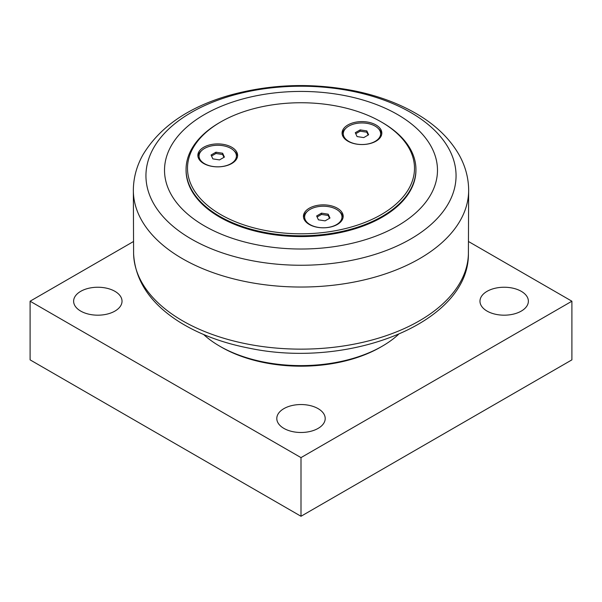 <?xml version="1.0" encoding="UTF-8"?>
<svg xmlns="http://www.w3.org/2000/svg" width="602" height="602" viewBox="0 0 602 602"><rect width="100%" height="100%" fill="white"/><g stroke="black" fill="none" stroke-linecap="round" stroke-linejoin="round"><path stroke-width="0.9" d="M321.521 213.146L328.195 214.184L329.986 218.037L325.103 220.859L318.42 219.828L316.637 215.967L321.521 213.146L321.521 214.44L317.103 216.991M328.195 214.184L328.195 215.471L321.521 214.44M329.512 218.308L328.195 215.471M305.349 221.25A18.677 10.783 180 0 1 304.635 218.293L304.635 217.006A18.677 10.783 180 0 1 310.105 209.376A18.677 10.783 180 0 1 330.46 207.043A18.677 10.783 180 0 1 341.989 217.006A18.677 10.783 180 0 1 336.518 224.629A18.677 10.783 180 0 1 316.163 226.969A18.677 10.783 180 0 1 304.635 217.006M341.989 217.006L341.989 218.293A18.677 10.783 180 0 1 341.274 221.25M307.058 211.686A19.874 11.476 0 0 0 303.506 217.314M343.11 217.314A19.874 11.476 0 0 0 339.558 211.686M360.162 129.889L366.844 130.92L368.627 134.773L363.743 137.595L357.061 136.564L355.278 132.711L360.162 129.889L360.162 131.176L355.752 133.727M366.844 130.92L366.844 132.214L360.162 131.176M368.153 135.051L366.844 132.214M343.99 137.986A18.677 10.783 180 0 1 343.275 135.036L343.275 133.742A18.677 10.783 180 0 1 348.746 126.119A18.677 10.783 180 0 1 369.101 123.779A18.677 10.783 180 0 1 380.63 133.742A18.677 10.783 180 0 1 375.159 141.365A18.677 10.783 180 0 1 354.804 143.705A18.677 10.783 180 0 1 343.275 133.742M380.63 133.742L380.63 135.036A18.677 10.783 180 0 1 379.915 137.986M345.706 128.429A19.874 11.476 0 0 0 342.154 134.058M381.751 134.058A19.874 11.476 0 0 0 378.199 128.429M215.945 152.201L222.627 153.232L224.411 157.084L219.527 159.906L212.852 158.875L211.061 155.023L215.945 152.201L215.945 153.487L211.535 156.038M222.627 153.232L222.627 154.518L215.945 153.487M223.944 157.355L222.627 154.518M199.774 160.298A18.677 10.783 180 0 1 199.059 157.34L199.059 156.053A18.677 10.783 180 0 1 204.529 148.431A18.677 10.783 180 0 1 224.885 146.09A18.677 10.783 180 0 1 236.413 156.053A18.677 10.783 180 0 1 230.942 163.676A18.677 10.783 180 0 1 210.587 166.017A18.677 10.783 180 0 1 199.059 156.053M236.413 156.053L236.413 157.34A18.677 10.783 180 0 1 235.698 160.298M201.489 150.733A19.874 11.476 0 0 0 197.938 156.362M237.542 156.362A19.874 11.476 0 0 0 233.99 150.733M219.73 122.522L220.746 121.935L219.73 122.522A114.937 66.355 0 0 0 186.063 169.44A114.937 66.355 0 0 0 257.016 230.747A114.937 66.355 0 0 0 382.27 216.359A114.937 66.355 0 0 0 415.937 169.44A114.937 66.355 0 0 0 382.27 122.522L381.254 121.935A113.5 65.528 180 0 1 381.254 214.605A113.5 65.528 180 0 1 220.746 214.605A113.5 65.528 180 0 1 220.746 121.935A113.5 65.528 180 0 1 381.254 121.935M415.937 169.44L415.937 170.223A114.937 66.355 180 0 1 382.27 217.141A114.937 66.355 180 0 1 257.016 231.529A114.937 66.355 180 0 1 186.063 170.223L186.063 169.44M337.361 208.224A19.874 11.476 180 0 1 343.185 216.336A19.874 11.476 180 0 1 323.312 227.812A19.874 11.476 180 0 1 303.438 216.336A19.874 11.476 180 0 1 315.704 205.741A19.874 11.476 180 0 1 337.361 208.224M376.002 124.968A19.874 11.476 180 0 1 381.826 133.08A19.874 11.476 180 0 1 361.952 144.548A19.874 11.476 180 0 1 342.079 133.08A19.874 11.476 180 0 1 354.345 122.477A19.874 11.476 180 0 1 376.002 124.968M231.793 147.272A19.874 11.476 180 0 1 237.609 155.384A19.874 11.476 180 0 1 217.736 166.859A19.874 11.476 180 0 1 197.862 155.384A19.874 11.476 180 0 1 210.136 144.789A19.874 11.476 180 0 1 231.793 147.272M397.508 225.938A136.481 78.794 0 0 0 397.508 114.508A136.481 78.794 0 0 0 204.492 114.508A136.481 78.794 0 0 0 204.492 225.938A136.481 78.794 0 0 0 397.508 225.938M398.366 334.516A114.937 66.355 180 0 1 382.27 346.18L382.27 346.18A114.937 66.355 180 0 1 219.73 346.18A114.937 66.355 180 0 1 203.634 334.516M382.27 346.18L380.577 347.158A112.536 64.971 180 0 1 221.423 347.158L219.73 346.18M468.642 241.598L571.9 301.211L301 457.618L30.1 301.211L133.358 241.598M487.063 311.091A24.2 13.974 180 0 1 479.975 301.211A24.2 13.974 180 0 1 494.912 288.305A24.2 13.974 180 0 1 521.287 291.33A24.2 13.974 180 0 1 528.375 301.211A24.2 13.974 180 0 1 513.438 314.116A24.2 13.974 180 0 1 487.063 311.091M283.888 428.391A24.2 13.974 180 0 1 276.8 418.518A24.2 13.974 180 0 1 291.737 405.605A24.2 13.974 180 0 1 318.112 408.638A24.2 13.974 180 0 1 325.2 418.518A24.2 13.974 180 0 1 310.263 431.423A24.2 13.974 180 0 1 283.888 428.391M80.713 311.091A24.2 13.974 180 0 1 73.625 301.211A24.2 13.974 180 0 1 88.562 288.305A24.2 13.974 180 0 1 114.937 291.33A24.2 13.974 180 0 1 122.025 301.211A24.2 13.974 180 0 1 107.088 314.116A24.2 13.974 180 0 1 80.713 311.091M30.1 301.211L30.1 359.861L301 516.268L571.9 359.861L571.9 301.211M301 516.268L301 457.618M410.639 239.039A155.053 89.517 180 0 1 191.361 239.039A155.053 89.517 180 0 1 191.361 112.439A155.053 89.517 180 0 1 410.639 112.439A155.053 89.517 180 0 1 410.639 239.039M133.351 189.367A167.657 96.794 0 0 0 236.142 279.501A167.657 96.794 0 0 0 419.549 258.687A167.657 96.794 0 0 0 468.649 189.367C468.394 177.394 465.263 165.994 459.273 155.165C449.747 138.43 435.186 124.448 415.583 113.221C397.696 102.987 377.243 95.515 354.239 90.819C311.497 82.512 269.734 84.054 228.948 95.447C188.336 107.224 159.643 127.045 142.87 154.91C136.789 165.813 133.614 177.297 133.351 189.367L133.599 253.788C135.164 280.803 150.425 303.506 179.366 321.904C199.149 334.276 222.612 343.065 249.762 348.287C350.063 369.259 469.154 322.642 468.401 253.788A167.416 96.659 180 0 1 419.383 320.828A167.416 96.659 180 0 1 237.978 342.034A167.416 96.659 180 0 1 133.599 253.788M468.401 253.788L468.649 189.367"/></g></svg>
